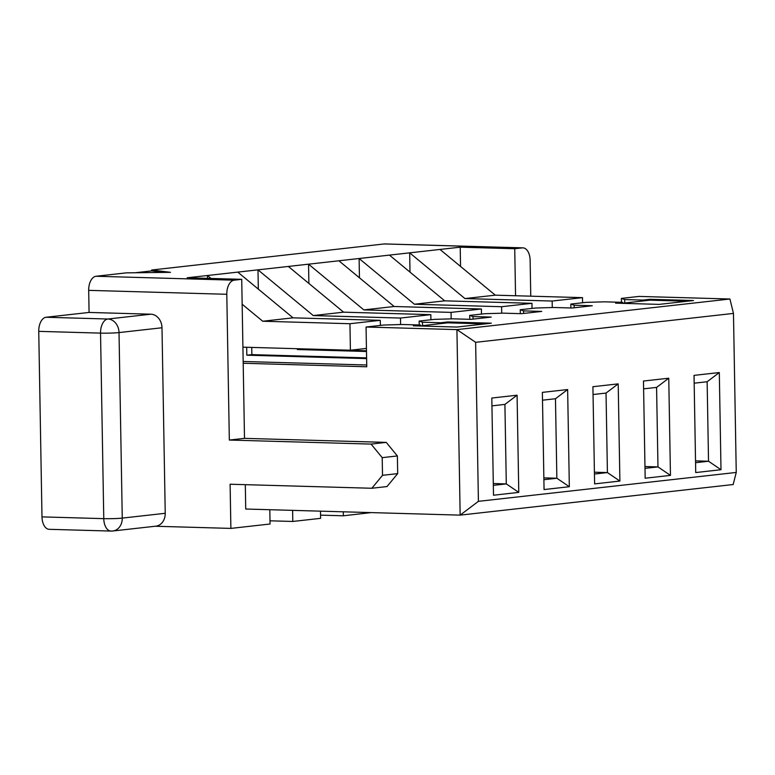 <?xml version="1.0" encoding="UTF-8"?>
<svg xmlns="http://www.w3.org/2000/svg" width="775" height="775" viewBox="0 0 775 775"><rect width="100%" height="100%" fill="white"/><g stroke="black" fill="none" stroke-linecap="round" stroke-linejoin="round"><path stroke-width="1.16" d="M269.807 509.717L270.058 524.007L230.882 528.405L230.107 484.23L371.845 488.26L387.006 486.555L397.682 473.612L397.372 455.952L386.241 442.389L244.503 438.359L243.195 363.262L366.759 366.778L366.062 327.021L456.921 329.608L729.924 299.005L639.065 296.418L621.376 298.404L624.689 299.557L624.757 302.996M621.86 303.316L642.882 300.962L642.863 300.08L624.689 299.557M642.863 300.08L649.944 299.286L693.548 300.526L659.176 304.381L615.563 303.141L622.645 302.347L604.471 301.824L585.987 302.366L570.817 304.071L574.139 305.224L574.178 307.782M419.633 325.984L440.655 323.63L440.636 322.749L422.462 322.226L419.149 321.073L434.31 319.368L452.803 318.825L470.968 319.348L491.195 317.082L473.021 316.558L469.698 315.406L484.869 313.701L503.353 313.158L521.527 313.681L541.754 311.414L523.58 310.891L520.257 309.738L535.428 308.033L553.912 307.491L572.086 308.014L592.303 305.747L574.139 305.224M440.636 322.749L447.718 321.954L491.331 323.194L456.95 327.05L413.337 325.81L420.418 325.016L402.244 324.493L383.761 325.035L366.062 327.021M135.208 272.752L151.667 270.901L151.658 270.02L170.49 272.335L126.373 272.858L96.042 276.258A13.282 7.585 -88.4 0 0 88.689 290.354L89.077 312.441L150.854 314.195A13.282 10.869 -96.4 0 1 161.994 327.757L165.23 513.292A13.282 10.869 -96.4 0 1 155.804 526.177L112.83 530.991A13.282 10.869 -96.4 0 0 122.256 518.107L119.021 332.582L161.994 327.757M384.216 243.951L522.311 247.884A13.282 7.585 -88.4 0 1 522.922 247.855L384.826 243.931A13.282 7.585 -88.4 0 0 384.216 243.951L151.658 270.02M165.23 513.292L122.256 518.107A13.282 0.872 179 0 1 103.773 518.649A13.282 7.585 91.6 0 0 110.98 531.069L49.193 529.315A13.282 7.585 -88.4 0 1 41.986 516.886L103.773 518.649L100.537 333.114L38.75 331.361L41.986 516.886M38.75 331.361A13.282 7.585 -88.4 0 1 46.103 317.256L89.077 312.441M386.241 442.389L371.07 444.085L229.332 440.055L226.794 294.287A13.282 7.585 -88.4 0 1 234.147 280.182L241.722 279.329L187.211 277.779L460.214 247.177L514.736 248.727L515.549 295.75M522.311 247.884L514.736 248.727M478.407 501.338L736.25 472.44L733.47 313.41L475.637 342.317L478.407 501.338L460.156 515.133L245.733 509.03L245.307 484.656M736.25 472.44L733.16 484.53L460.156 515.133L456.921 329.608L475.637 342.317M517.08 395.202L518.775 492.387L493.501 495.225L491.805 398.04L517.08 395.202L504.913 404.405L491.941 405.858M618.198 383.877L619.893 481.052L594.619 483.891L592.914 386.706L618.198 383.877L606.031 393.07L593.059 394.523M719.307 372.543L721.002 469.718L695.727 472.556L694.032 375.371L719.307 372.543L707.139 381.736L694.167 383.189M668.757 378.21L670.452 475.385L645.168 478.223L643.473 381.038L668.757 378.21L656.58 387.403L643.608 388.856M567.639 389.544L569.334 486.719L544.06 489.558L542.364 392.373L567.639 389.544L555.472 398.738L542.5 400.191M320.492 511.161L320.618 518.339L292.805 521.459L270 520.81M155.184 526.244L230.882 528.405M371.167 512.595L343.364 515.792L320.559 515.143M292.611 510.367L292.805 521.459M242.158 304.236L262.725 321.238L293.057 317.837L237.77 272.112M207.487 278.361L207.438 275.512L210.994 278.457M293.057 317.837L380.273 320.317L349.942 323.718L262.725 321.238M242.914 347.161L350.407 350.222L366.439 348.421M343.296 511.81L343.364 515.792M258.327 289.114L257.988 269.845L313.274 315.57L343.616 312.17L288.329 266.445M343.616 312.17L430.832 314.65L400.501 318.05L313.274 315.57M308.886 283.447L308.547 264.178L363.833 309.903L394.165 306.503L338.878 260.778M394.165 306.503L481.391 308.983L451.06 312.383L363.833 309.903M359.445 277.779L359.106 258.511L414.392 304.236L444.724 300.836L389.438 255.111M444.724 300.836L531.95 303.316L501.609 306.716L414.392 304.236M409.994 272.122L409.665 252.844L464.942 298.569L495.283 295.168L439.997 249.443M495.283 295.168L582.5 297.648L552.168 301.049L464.942 298.569M733.47 313.41L729.924 299.005M522.922 247.855A13.282 7.585 -88.4 0 1 530.129 260.284L530.759 296.176M397.372 455.952L382.201 457.647L382.511 475.317L397.682 473.612M229.332 440.055L244.503 438.359M241.722 279.329L243.195 363.262M371.07 444.085L382.201 457.647M382.511 475.317L371.845 488.26M460.553 266.455L460.214 247.177M695.553 462.704L708.524 461.241L707.139 381.736M695.524 460.873L708.524 461.241L721.002 469.718M582.587 302.744L582.5 297.648M552.284 307.539L552.168 301.049M570.884 307.975L570.817 304.071M622.654 303.228L622.645 302.347M621.443 302.308L621.376 298.404M645.003 468.362L657.975 466.908L656.58 387.403M644.965 466.54L657.975 466.908L670.452 475.385M532.038 308.411L531.95 303.316M501.725 313.207L501.609 306.716M520.325 313.642L520.257 309.738M366.478 350.784L302.424 348.857M594.444 474.029L607.416 472.576L606.031 393.07M594.415 472.207L607.416 472.576L619.893 481.052M302.434 348.963L297.377 349.525L366.488 351.492M481.478 314.078L481.391 308.983M451.166 318.874L451.06 312.383M297.358 348.711L297.377 349.525M469.776 319.31L469.698 315.406M523.58 310.891L523.619 313.439M366.604 357.885L251.875 354.63L251.749 347.413M543.885 479.696L556.857 478.243L555.472 398.738M543.856 477.875L556.857 478.243L569.334 486.719M251.875 354.63L246.818 355.192L366.614 358.602M430.919 319.746L430.832 314.65M400.617 324.541L400.501 318.05M246.682 347.268L246.818 355.192M419.217 324.977L419.149 321.073M473.021 316.558L473.07 319.106M243.156 361.479L366.72 364.996M493.326 485.363L506.298 483.91L504.913 404.405M493.297 483.542L506.298 483.91L518.775 492.387M380.37 325.413L380.273 320.317M350.407 350.222L349.942 323.718M420.428 325.897L420.418 325.016M422.462 322.226L422.53 325.665M151.667 270.901L163.942 272.412M642.882 300.962L649.954 300.167L649.944 299.286M649.954 300.167L687.27 301.233M440.655 323.63L447.727 322.836L447.718 321.954M447.727 322.836L485.043 323.902M234.147 280.182L96.042 276.258M150.854 314.195L107.88 319.019A13.282 7.585 91.6 0 0 100.537 333.114A13.282 0.872 -1 0 0 119.021 332.582A13.282 10.869 -96.4 0 0 107.88 319.019L46.103 317.256M226.794 294.287L88.689 290.354M111.581 531.049A13.282 10.869 -96.4 0 0 112.83 530.991A13.282 13.282 0 0 1 110.98 531.069"/></g></svg>
